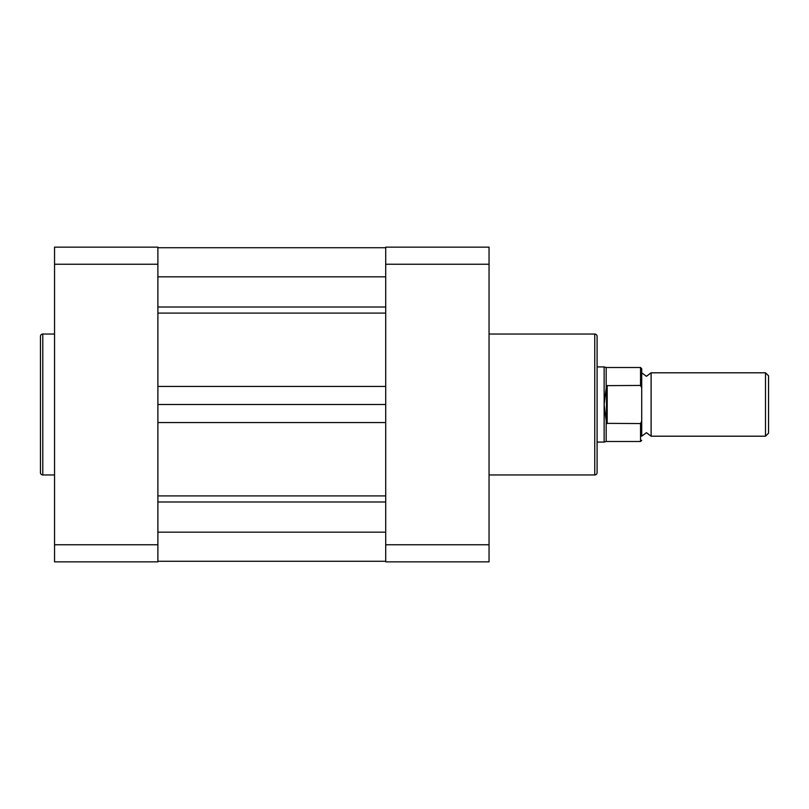 <?xml version="1.0" encoding="UTF-8"?>
<svg xmlns="http://www.w3.org/2000/svg" width="809" height="809" viewBox="0 0 809 809"><rect width="100%" height="100%" fill="white"/><g stroke="black" fill="none" stroke-linecap="round" stroke-linejoin="round"><path stroke-width="1.21" d="M606.184 422.055L606.184 441.492L640.546 441.492L640.546 423.552L606.487 423.36L604.141 404.5L604.141 442.078L597.093 442.078L597.093 444.424L597.093 364.576L597.093 366.922L604.141 366.922L604.141 404.5L606.487 385.64L640.546 385.448L640.546 367.508L641.719 368.682L641.719 387.845L640.546 385.448M597.093 336.392L597.093 472.608A2.346 2.346 0 0 1 594.746 474.964L594.746 334.036A2.346 2.346 0 0 1 597.093 336.392L597.093 364.576M489.051 474.964L594.746 474.964M489.051 334.036L594.746 334.036M385.711 247.139L385.711 264.24L489.051 264.24L489.051 247.139L385.711 247.139M489.051 544.76L385.711 544.76L385.711 561.861L489.051 561.861L489.051 264.24M385.711 544.76L385.711 264.24M597.093 472.608L597.093 444.424M157.886 561.274L385.711 561.274M157.886 532.17L385.711 532.17M157.886 404.5L385.711 404.5M157.886 276.83L385.711 276.83M640.546 423.552L641.719 421.155L641.719 372.797L646.421 376.316L651.114 372.797L651.114 436.203L646.421 432.684L641.719 436.203L641.719 387.845M765.496 372.797L768.55 375.841L768.55 433.159L765.496 436.203L765.496 372.797L651.114 372.797M641.719 421.155L641.719 436.203M606.487 423.36L606.487 385.64M607.195 423.552L607.195 385.448M640.546 367.508L606.184 367.508L606.184 386.945M40.45 472.608L40.45 336.392A2.346 2.346 0 0 1 42.796 334.036L42.796 474.964A2.346 2.346 0 0 1 40.45 472.608M54.547 334.036L42.796 334.036M54.547 474.964L42.796 474.964M157.886 561.861L157.886 544.76L54.547 544.76L54.547 561.861L157.886 561.861M54.547 264.24L157.886 264.24L157.886 247.139L54.547 247.139L54.547 544.76M157.886 264.24L157.886 544.76M157.886 501.984L385.711 501.984M157.886 495.907L385.711 495.907M157.886 422.551L385.711 422.551M157.886 386.449L385.711 386.449M157.886 313.093L385.711 313.093M157.886 307.016L385.711 307.016M157.886 247.726L385.711 247.726M606.184 367.508L604.141 366.922M606.184 441.492L604.141 442.078M651.114 436.203L765.496 436.203M640.546 441.492L641.719 440.318"/></g></svg>
